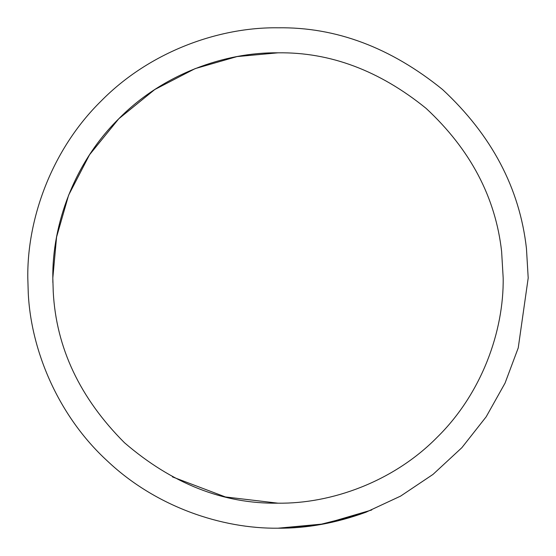 <?xml version="1.0" encoding="UTF-8"?>
<svg xmlns="http://www.w3.org/2000/svg" width="556" height="556" viewBox="0 0 556 556"><rect width="100%" height="100%" fill="white"/><g stroke="black" fill="none" stroke-linecap="round" stroke-linejoin="round"><path stroke-width="0.83" d="M365.973 512.222C335.949 523.126 306.627 528.45 278 528.2C221.823 528.86 155.902 506.891 107.447 461.056C58.283 416.034 31.073 350.836 28.266 293.276L27.8 278C26.994 219.328 51.319 149.988 101.081 101.081C149.988 51.319 219.328 26.994 278 27.8C335.88 26.938 390.729 47.51 442.548 89.516C491.699 135.198 519.665 188.178 526.449 248.469L528.2 278L518.241 347.882L505.05 383.112L486.159 416.819L461.89 447.656L433.006 474.4L400.598 496.105L365.973 512.222L400.598 496.105L433.006 474.4L461.89 447.656L486.159 416.819L505.05 383.112L518.241 347.882L528.2 278L526.449 248.469M501.609 251.423L503.18 278C503.903 330.806 482.017 393.21 437.224 437.224C393.21 482.017 330.806 503.903 278 503.18C223.359 503.965 172.193 483.817 124.502 442.757C79.883 398.061 56.135 347.722 53.237 291.747L52.82 278C52.097 225.194 73.983 162.79 118.775 118.775C162.79 73.983 225.194 52.097 278 52.82C330.09 52.049 379.456 70.563 426.091 108.364C470.327 149.474 495.5 197.158 501.609 251.423M278 503.18L225.437 496.96L172.443 476.902L225.437 496.96L278 503.18M52.869 282.545L52.82 278L56.58 237.023L68.631 195.114L89.523 154.776L118.775 118.775L154.776 89.523L195.114 68.631L237.023 56.58L278 52.82M359.913 514.411L318.435 524.913L278 528.2L324.343 523.87L371.714 509.984"/></g></svg>
